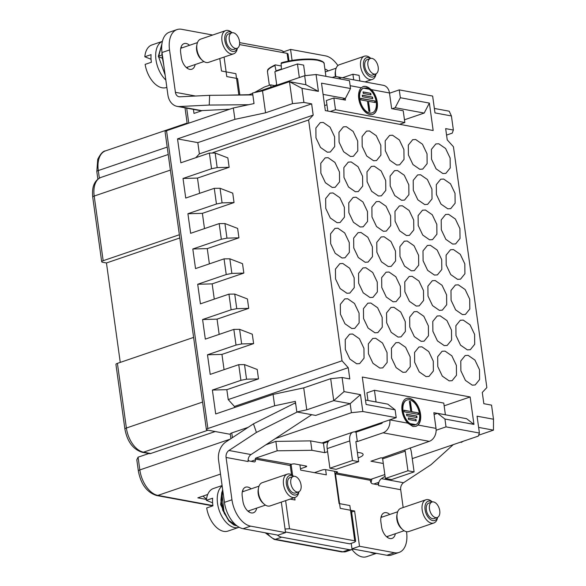 <?xml version="1.0" encoding="UTF-8"?>
<svg xmlns="http://www.w3.org/2000/svg" width="586" height="586" viewBox="0 0 586 586"><rect width="100%" height="100%" fill="white"/><g stroke="black" fill="none" stroke-linecap="round" stroke-linejoin="round"><path stroke-width="0.88" d="M361.005 232.488L358.061 232.671L353.658 238.092L353.761 247.951L358.31 257.54L365.137 262.264L368.081 262.081L372.476 256.661L372.374 246.801L367.825 237.213L361.005 232.488M384.116 236.759L381.171 236.934L376.769 242.362L376.871 252.222L381.42 261.803L388.247 266.535L391.192 266.352L395.587 260.931L395.484 251.072L390.935 241.483L384.116 236.759M407.226 241.022L404.281 241.205L399.879 246.633L399.982 256.492L404.53 266.073L411.357 270.805L414.302 270.622L418.697 265.202L418.594 255.342L414.046 245.754L407.226 241.022M430.336 245.292L427.392 245.475L422.989 250.896L423.092 260.763L427.641 270.344L434.468 275.076L437.412 274.893L441.807 269.472L441.705 259.613L437.156 250.024L430.336 245.292M379.223 201.489L376.278 201.672L371.876 207.092L371.978 216.952L376.527 226.54L383.354 231.272L386.299 231.089L390.694 225.669L390.591 215.802L386.042 206.221L379.223 201.489M356.105 197.218L353.168 197.401L348.765 202.822L348.868 212.689L353.417 222.27L360.244 227.002L363.188 226.819L367.583 221.398L367.481 211.539L362.932 201.95L356.105 197.218M332.995 192.948L330.05 193.131L325.655 198.551L325.757 208.418L330.306 217.999L337.133 222.731L340.07 222.548L344.473 217.128L344.37 207.268L339.821 197.68L332.995 192.948M328.101 157.685L325.157 157.868L320.762 163.289L320.864 173.148L325.413 182.737L332.233 187.461L335.177 187.286L339.58 181.858L339.477 171.998L334.928 162.417L328.101 157.685M351.212 161.956L348.267 162.139L343.872 167.559L343.975 177.419L348.524 187.007L355.35 191.732L358.288 191.556L362.69 186.128L362.588 176.269L358.039 166.688L351.212 161.956M374.322 166.226L371.385 166.409L366.983 171.83L367.085 181.689L371.634 191.278L378.461 196.002L381.405 195.819L385.8 190.399L385.698 180.539L381.149 170.951L374.322 166.226M369.429 130.956L366.484 131.139L362.089 136.56L362.192 146.427L366.741 156.008L373.568 160.74L376.505 160.557L380.907 155.136L380.805 145.277L376.256 135.688L369.429 130.956M346.319 126.693L343.374 126.869L338.979 132.297L339.082 142.156L343.63 151.737L350.45 156.469L353.395 156.286L357.797 150.866L357.694 141.006L353.146 131.418L346.319 126.693M323.208 122.423L320.264 122.599L315.869 128.026L315.971 137.886L320.52 147.474L327.34 152.199L330.284 152.016L334.687 146.595L334.584 136.736L330.035 127.147L323.208 122.423M402.333 205.759L399.388 205.942L394.986 211.363L395.089 221.222L399.637 230.811L406.464 235.543L409.409 235.36L413.804 229.939L413.701 220.072L409.153 210.491L402.333 205.759M425.443 210.03L422.499 210.213L418.096 215.633L418.199 225.493L422.748 235.081L429.575 239.806L432.519 239.63L436.914 234.202L436.812 224.343L432.263 214.762L425.443 210.03M448.554 214.3L445.609 214.483L441.207 219.904L441.309 229.763L445.858 239.352L452.685 244.076L455.63 243.901L460.025 238.473L459.922 228.613L455.373 219.032L448.554 214.3M443.661 179.038L440.716 179.213L436.314 184.641L436.416 194.501L440.965 204.082L447.792 208.814L450.737 208.631L455.132 203.21L455.029 193.351L450.48 183.762L443.661 179.038M420.55 174.767L417.606 174.943L413.203 180.371L413.306 190.23L417.855 199.819L424.682 204.543L427.626 204.36L432.021 198.94L431.919 189.08L427.37 179.492L420.55 174.767M397.433 170.497L394.495 170.68L390.093 176.1L390.195 185.96L394.744 195.548L401.571 200.273L404.516 200.09L408.911 194.669L408.808 184.81L404.259 175.221L397.433 170.497M392.539 135.227L389.602 135.41L385.2 140.83L385.302 150.697L389.851 160.278L396.678 165.01L399.623 164.827L404.018 159.407L403.915 149.547L399.366 139.959L392.539 135.227M415.65 139.497L412.712 139.68L408.31 145.101L408.413 154.96L412.962 164.549L419.788 169.281L422.733 169.098L427.128 163.677L427.026 153.818L422.477 144.229L415.65 139.497M438.768 143.768L435.823 143.951L431.421 149.371L431.523 159.231L436.072 168.819L442.899 173.551L445.843 173.368L450.238 167.948L450.136 158.081L445.587 148.5L438.768 143.768M468.126 355.358L465.181 355.541L460.786 360.969L460.882 370.828L465.43 380.409L472.257 385.141L475.202 384.958L479.597 379.538L479.502 369.678L474.953 360.09L468.126 355.358M445.016 351.095L442.071 351.27L437.676 356.698L437.771 366.558L442.32 376.139L449.147 380.871L452.092 380.688L456.487 375.267L456.391 365.408L451.835 355.819L445.016 351.095M421.905 346.824L418.961 347.007L414.566 352.428L414.661 362.287L419.21 371.876L426.037 376.6L428.981 376.417L433.376 370.997L433.281 361.137L428.725 351.549L421.905 346.824M417.012 311.554L414.068 311.737L409.665 317.158L409.768 327.017L414.317 336.606L421.144 341.338L424.088 341.155L428.483 335.734L428.381 325.875L423.832 316.286L417.012 311.554M440.123 315.825L437.178 316.008L432.776 321.428L432.878 331.288L437.427 340.876L444.254 345.608L447.199 345.425L451.594 340.005L451.498 330.138L446.942 320.557L440.123 315.825M463.233 320.095L460.288 320.278L455.893 325.699L455.989 335.558L460.537 345.147L467.364 349.879L470.309 349.695L474.704 344.275L474.609 334.408L470.053 324.827L463.233 320.095M458.34 284.833L455.395 285.016L450.993 290.436L451.095 300.296L455.644 309.884L462.471 314.609L465.416 314.426L469.811 309.005L469.708 299.146L465.159 289.557L458.34 284.833M435.23 280.562L432.285 280.745L427.883 286.166L427.985 296.025L432.534 305.614L439.361 310.338L442.305 310.155L446.7 304.735L446.598 294.875L442.049 285.287L435.23 280.562M412.119 276.292L409.175 276.475L404.772 281.895L404.875 291.755L409.424 301.343L416.25 306.068L419.195 305.892L423.59 300.464L423.488 290.605L418.939 281.016L412.119 276.292M352.574 334.013L349.63 334.196L345.227 339.616L345.33 349.476L349.879 359.064L356.706 363.789L359.65 363.613L364.045 358.185L363.943 348.326L359.394 338.745L352.574 334.013M375.685 338.283L372.74 338.466L368.338 343.887L368.44 353.746L372.989 363.335L379.816 368.059L382.761 367.876L387.156 362.456L387.053 352.596L382.504 343.008L375.685 338.283M398.795 342.554L395.85 342.737L391.448 348.157L391.551 358.017L396.099 367.605L402.926 372.33L405.871 372.147L410.266 366.726L410.163 356.867L405.615 347.278L398.795 342.554M393.902 307.284L390.957 307.467L386.555 312.887L386.657 322.754L391.206 332.335L398.033 337.067L400.978 336.884L405.373 331.464L405.27 321.604L400.721 312.016L393.902 307.284M370.791 303.013L367.847 303.196L363.445 308.624L363.547 318.484L368.096 328.065L374.923 332.797L377.867 332.614L382.262 327.193L382.16 317.334L377.611 307.745L370.791 303.013M347.681 298.75L344.736 298.926L340.334 304.354L340.437 314.213L344.986 323.794L351.812 328.526L354.757 328.343L359.152 322.923L359.05 313.063L354.501 303.475L347.681 298.75M342.788 263.48L339.843 263.663L335.441 269.084L335.544 278.943L340.092 288.532L346.919 293.264L349.864 293.081L354.259 287.66L354.156 277.793L349.608 268.212L342.788 263.48M365.898 267.751L362.954 267.934L358.551 273.354L358.654 283.214L363.203 292.802L370.03 297.534L372.974 297.351L377.369 291.923L377.267 282.064L372.718 272.483L365.898 267.751M389.009 272.021L386.064 272.204L381.662 277.625L381.764 287.484L386.313 297.073L393.14 301.797L396.085 301.622L400.48 296.194L400.377 286.334L395.828 276.753L389.009 272.021M453.447 249.563L450.502 249.746L446.1 255.166L446.202 265.033L450.751 274.614L457.578 279.346L460.523 279.163L464.918 273.743L464.815 263.883L460.266 254.295L453.447 249.563M337.888 228.218L334.95 228.401L330.548 233.821L330.651 243.681L335.199 253.269L342.026 257.994L344.971 257.811L349.366 252.39L349.263 242.531L344.715 232.942L337.888 228.218M230.32 434.321L207.305 430.065A4.087 1.033 -7.9 0 1 206.389 429.56A4.087 1.033 -7.9 0 1 207.869 428.527L274.651 405.776L295.359 401.366L296.831 411.943L306.771 409.826L303.724 387.881L330.687 378.695L333.734 400.641L306.771 409.826M248.09 427.37L231.756 432.937A4.087 1.033 172.1 0 0 230.269 433.97L230.921 438.643M206.389 429.56L165.069 131.762A4.087 1.033 -7.9 0 1 166.549 130.729L233.331 107.978L254.038 103.568L252.573 92.984L262.513 90.867L289.477 81.681L305.907 84.721L304.654 75.711L256.214 92.207M179.807 237.967L106.454 262.96L102.601 262.25A4.087 1.033 -7.9 0 1 101.686 261.737A4.087 1.033 -7.9 0 1 103.173 260.704L179.36 234.752M206.455 499.44L197.848 497.844L207.715 494.481M325.604 469.635L326.329 474.85L300.647 470.104L299.922 464.888M193.6 337.411L117.412 363.364A4.087 1.033 172.1 0 0 115.933 364.404L124.906 429.055A4.087 1.033 -7.9 0 1 126.386 428.022A22.488 13.185 71.2 0 0 143.504 452.18L208.023 430.197M106.454 262.96L120.255 362.397M274.651 405.776L273.076 394.407L303.724 387.881M273.076 394.407L215.699 413.958L212.381 390.056L240.912 380.336L246.545 379.201L244.516 364.609L257.203 369.48L258.507 378.886L246.545 379.201M240.912 380.336L238.736 364.66L210.206 374.381L207.488 354.786L236.019 345.066L241.652 343.938L239.623 329.339L252.31 334.218L253.613 343.616L241.652 343.938M236.019 345.066L233.843 329.398L205.312 339.118L202.595 319.524L231.126 309.804L236.759 308.668L234.73 294.077L247.417 298.948L248.72 308.353L236.759 308.668M231.126 309.804L228.95 294.128L200.419 303.848L197.702 284.261L226.233 274.541L231.866 273.406L229.837 258.814L224.057 258.865L195.526 268.586L192.809 248.991L221.34 239.271L226.972 238.136L238.934 237.821L207.268 248.611L192.809 248.991M238.934 237.821L237.63 228.415L224.943 223.544L219.164 223.603L190.633 233.316L187.916 213.729L216.446 204.009L222.072 202.873L234.041 202.558L202.375 213.348L187.916 213.729M234.041 202.558L232.737 193.153L220.05 188.282L214.271 188.333L185.74 198.053L183.022 178.459L211.553 168.746L217.179 167.611L229.148 167.288L197.482 178.078L183.022 178.459M229.148 167.288L227.844 157.89L215.157 153.019L209.378 153.071L180.847 162.791L177.529 138.889L234.905 119.339L233.331 107.978M296.831 411.943L315.678 415.423L350.164 403.673L351.417 412.69L275.295 438.621M353.226 549.06A16.357 9.588 -108.8 0 1 352.318 549.463A16.357 9.588 -108.8 0 1 349.219 549.653L281.683 537.179A16.357 9.588 -108.8 0 1 277.288 535.033M412.258 458.611L478.271 436.123L479.407 433.039L446.019 426.872L436.145 430.241M460.493 442.181L461.38 442.342L463.255 441.243M239.623 42.624L279.896 50.059A16.357 9.588 -108.8 0 1 283.683 51.758M252.632 93.43L248.076 94.983M202.295 110.578L193.981 113.413L193.424 109.384M234.905 119.339L265.553 112.812L262.513 90.867M239.821 94.837L237.557 78.568L226.775 76.576L224.072 57.076M239.535 44.573L287.103 53.355L288.18 61.127M285.616 500.634L289.521 528.755L354.742 540.805L349.849 505.542L339.067 503.55L334.591 471.291M291.096 464.405L292.634 475.436M148.873 453.513L138.069 457.19L136.802 459.776L138.355 470.961A4.087 1.033 -7.9 0 1 139.834 469.928A23.718 13.903 71.2 0 0 157.883 495.404L212.916 505.572M215.209 431.53L150.69 453.505A4.087 3.15 100.5 0 1 149.408 453.608L142.215 452.282A4.087 3.15 100.5 0 0 143.504 452.18L150.69 453.505M351.417 412.69L362.822 411.504L360.485 394.649L350.164 403.673L333.734 400.641L344.048 391.616L342.092 377.509L330.687 378.695M342.092 377.509L349.798 378.93L348.238 367.686L342.026 360.808L228.218 399.579L226.841 389.668L258.507 378.886M265.553 112.812L292.517 103.627L303.922 102.44L301.966 88.332L318.403 91.372L316.066 74.517L304.654 75.711M177.529 138.889L197.819 142.632L311.627 103.861L303.922 102.44M197.819 142.632L199.379 153.884L195.805 157.693M199.599 193.336L197.482 178.078M204.492 228.599L202.375 213.348M209.385 263.861L207.268 248.611M197.702 284.261L212.161 283.873L243.827 273.091L242.523 263.685L229.837 258.814M243.827 273.091L231.866 273.406M212.161 283.873L214.278 299.131M228.95 294.128L234.73 294.077M202.595 319.524L217.054 319.143L248.72 308.353M217.054 319.143L219.171 334.394M233.843 329.398L239.623 329.339M207.488 354.786L221.948 354.405L253.613 343.616M221.948 354.405L224.064 369.663M238.736 364.66L244.516 364.609M212.381 390.056L226.841 389.668M228.218 399.579L234.422 406.457L234.576 407.526M321.897 442.979L329.185 440.504M354.435 431.897L396.209 417.672L362.822 411.504M354.742 540.805L355.658 541.31L354.178 542.35L349.783 543.845L285.463 531.956M478.623 427.406L493.456 430.146L478.608 435.208M316.066 74.517L349.446 80.685L350.531 88.523L321.516 83.161L325.325 110.593L433.171 130.517L429.37 103.092L400.348 97.73L399.264 89.892L432.644 96.06L434.98 112.908L451.418 115.947L453.374 130.048L452.238 133.139L446.561 135.066M453.374 130.048L445.668 128.627L447.228 139.878L453.439 146.749L486.856 387.566L482.278 392.444L483.838 403.695L491.544 405.124L493.5 419.224L477.07 416.192L479.407 433.039M434.365 108.454L449.191 111.194L451.418 115.947M399.264 89.892L389.514 93.211M292.517 103.627L289.477 81.681L301.966 88.332M237.557 78.568L236.605 78.89M289.008 60.966L288.019 53.868L287.103 53.355M289.521 528.755L285.052 529.012M234.422 406.457L348.238 367.686M199.379 153.884L313.188 115.112L311.627 103.861M212.85 152.616L308.61 119.991L342.026 360.808M446.019 426.872L444.935 419.034L473.949 424.396L470.148 396.971L362.295 377.04L366.104 404.472L395.118 409.834L396.209 417.672M308.61 119.991L313.188 115.112M360.485 394.649L344.048 391.616M395.118 409.834L387.764 404.135L365.481 400.018M493.456 430.146L493.5 419.224M434.094 414.522L437.574 413.335L444.935 419.034M392.144 108.732L395.169 107.699L400.348 97.73M350.531 88.523L345.352 98.499L342.327 99.525M326.937 104.769L324.622 105.561M318.403 91.372L305.907 84.721M470.148 396.971L444.151 405.827M473.949 424.396L466.595 418.697L437.574 413.335M395.169 107.699L424.183 113.061L429.37 103.092M424.183 113.061L404.457 119.786M323.076 94.383L345.352 98.499M195.153 64.548A11.039 6.475 -108.8 0 1 191.834 69.221A11.039 6.475 -108.8 0 1 181.345 57.487L180.686 52.784A11.039 6.475 -108.8 0 1 184.063 43.62A11.039 6.475 -108.8 0 1 186.158 43.489A11.039 6.475 -108.8 0 1 189.542 45.29M350.142 85.695L361.254 87.754L363.144 86.552L365.818 86.42L371.48 89.643L389.478 92.969A10.629 8.182 -79.5 0 0 383.259 85.292L337.038 76.751A10.629 8.182 100.5 0 1 341.008 79.132M361.254 87.754A14.723 8.629 71.2 0 0 359.716 102.887A14.723 8.629 71.2 0 0 369.956 114.556A14.723 8.629 71.2 0 0 372.747 114.387A14.723 8.629 71.2 0 0 377.421 104.03A14.723 8.629 71.2 0 0 371.48 89.643M372.586 114.438A14.723 8.629 71.2 0 0 376.468 99.876A14.723 8.629 71.2 0 0 365.73 86.45A14.723 8.629 71.2 0 0 363.042 86.589M372.059 112.886A13.082 7.669 -108.8 0 1 371.905 112.944A13.082 7.669 -108.8 0 1 369.422 113.098A13.082 7.669 -108.8 0 1 359.848 101.041A13.082 7.669 -108.8 0 1 363.466 88.171A13.082 7.669 -108.8 0 1 363.62 88.12M369.224 89.226L363.51 88.171L366.235 87.922L369.224 89.226A13.082 7.669 -108.8 0 1 376.249 102.206A13.082 7.669 -108.8 0 1 372.22 112.834A13.082 7.669 -108.8 0 1 369.737 112.988A13.082 7.669 -108.8 0 1 360.222 101.173A13.082 7.669 -108.8 0 1 363.51 88.171L363.466 88.171M248.889 94.705L227.339 95.166M337.038 76.751A10.629 8.182 100.5 0 0 333.69 77.015L332.24 77.513M238.817 94.851L235.88 73.675L221.501 71.016L219.772 58.541M305.079 75.667L303.614 65.112L297.454 63.977L274.878 71.668L276.76 85.212M299.329 77.52L297.454 63.977M389.478 92.969L391.653 108.637L403.212 110.776L404.838 122.533L335.507 109.721L333.874 97.965L345.432 100.103L345.213 98.543M353.695 79.828L352.919 74.224L359.079 75.36L359.855 80.963M212.696 35.028L181.682 29.3A24.531 14.386 71.2 0 0 177.038 29.586A24.531 14.386 71.2 0 0 169.537 49.964L175.412 92.31A6.131 4.717 -79.5 0 0 179.001 96.741A6.131 4.717 -79.5 0 0 179.851 96.8L209.649 95.328L209.224 105.062L248.647 104.718M352.919 74.224L342.524 77.762M337.888 65.581A24.531 14.386 71.2 0 0 325.486 55.868L290.561 49.414L292.084 60.417M324.908 69.126A11.039 6.475 -108.8 0 1 328.204 70.913M177.221 106.388L199.306 110.468A15.947 12.269 -79.5 0 0 201.511 110.615L179.426 106.535A15.947 12.269 100.5 0 1 177.221 106.388A15.947 12.269 100.5 0 1 167.889 94.873L162.014 52.528L169.537 49.964M179.426 106.535L209.224 105.062M177.038 29.586L169.508 32.149A24.531 14.386 71.2 0 0 162.014 52.528M182.019 47.854A11.039 6.475 71.2 0 0 181.052 47.1M187.322 68.298A11.039 6.475 71.2 0 0 187.63 67.112M333.874 97.965L326.351 100.528L327.816 111.054M335.507 109.721L330.27 111.508M404.838 122.533L399.601 124.313M283.126 52.623L283.038 51.978L290.561 49.414M252.844 94.939L209.649 95.328M253.826 103.612L253.877 102.425M229.661 109.23L201.511 110.615M362.265 95.196L362.485 96.763L372.755 98.66L372.535 97.093L362.265 95.196M363.056 91.907L363.276 93.467L370.982 94.895L370.762 93.328L363.056 91.907M375.296 102.565L375.077 100.997L360.698 98.338L360.917 99.906L367.466 101.114L368.88 111.303L369.905 111.494L368.491 101.305L375.296 102.565M372.535 97.093L362.287 95.364M372.418 98.594L372.22 97.195M370.762 93.328L363.086 92.075M370.645 94.829L370.447 93.43M375.077 100.997L360.727 98.507M374.959 102.499L374.769 101.1M368.491 101.305L369.568 111.435M358.119 457.9A13.493 3.413 172.1 0 0 358.207 457.864A13.493 3.413 172.1 0 0 363.1 454.443A13.493 3.413 172.1 0 0 357.365 452.48M355.49 431.538A20.854 5.274 -7.9 0 1 357.834 431.552M395.367 533.729A11.039 6.475 -108.8 0 1 392.049 538.402A11.039 6.475 -108.8 0 1 389.954 538.527A11.039 6.475 -108.8 0 1 381.552 526.668L380.9 521.965A11.039 6.475 -108.8 0 1 384.277 512.794A11.039 6.475 -108.8 0 1 389.756 514.471M387.536 537.479A11.039 6.475 71.2 0 0 387.844 536.293M437.464 413.372L433.845 412.705L436.021 428.381L418.023 425.055L415.921 426.322L413.013 426.535L407.797 423.165L389.822 419.847M418.023 425.055A14.723 8.629 71.2 0 0 419.561 409.914A14.723 8.629 71.2 0 0 409.321 398.246A14.723 8.629 71.2 0 0 406.53 398.421A14.723 8.629 71.2 0 0 401.857 408.779A14.723 8.629 71.2 0 0 407.797 423.165M415.811 426.359A14.723 8.629 71.2 0 0 419.766 411.833A14.723 8.629 71.2 0 0 409.006 398.355A14.723 8.629 71.2 0 0 406.376 398.48M256.705 508.106A11.039 6.475 -108.8 0 1 253.386 512.779A11.039 6.475 -108.8 0 1 251.291 512.911A11.039 6.475 -108.8 0 1 242.89 501.052L242.238 496.349A11.039 6.475 -108.8 0 1 245.615 487.178A11.039 6.475 -108.8 0 1 251.094 488.856M248.874 511.864A11.039 6.475 71.2 0 0 249.175 510.67M415.335 424.791A13.082 7.669 -108.8 0 1 415.188 424.85A13.082 7.669 -108.8 0 1 412.705 425.004A13.082 7.669 -108.8 0 1 403.124 412.947A13.082 7.669 -108.8 0 1 406.743 400.077A13.082 7.669 -108.8 0 1 406.904 400.026M410.053 423.583L415.767 424.638L412.998 424.901L410.053 423.583A13.082 7.669 -108.8 0 1 403.029 410.603A13.082 7.669 -108.8 0 1 407.058 399.967A13.082 7.669 -108.8 0 1 409.541 399.813A13.082 7.669 -108.8 0 1 419.056 411.636A13.082 7.669 -108.8 0 1 415.767 424.638L415.188 424.85M385.068 476.293L381.457 478.659A6.131 4.717 -79.5 0 0 378.615 485.626L378.182 482.52A2.454 1.436 -108.8 0 1 377.435 484.556A2.454 1.436 -108.8 0 1 376.966 484.585L372.344 483.736A2.454 1.436 -108.8 0 1 370.477 481.099L370.367 480.315L335.448 473.862A0.82 0.63 100.5 0 1 335.961 472.865L336.591 472.653A2.454 0.623 172.1 0 0 337.485 472.03A2.454 0.623 172.1 0 0 336.935 471.723L325.633 469.635A2.454 0.623 172.1 0 0 322.212 469.994L314.418 472.653M384.826 474.565L370.887 479.319L335.961 472.865M407.944 470.763L414.104 471.898L391.529 479.59L385.368 478.454L407.944 470.763L405.226 451.169L382.651 458.86A0.82 0.476 71.2 0 0 382.028 457.981L381.003 457.791L370.967 461.211L383.288 463.489M358.639 461.651L336.064 469.342L329.903 468.207L352.479 460.515L358.639 461.651L355.922 442.064A0.82 0.476 -108.8 0 1 356.325 441.375L357.35 441.566L383.061 432.805L429.282 441.346L382.028 457.981M291.528 474.733L290.253 465.511L255.328 459.058A0.82 0.63 100.5 0 1 255.848 458.062L277.171 450.802L311.906 450.297L324.747 452.67L327.611 451.696M300.464 468.771L305.775 466.961A2.454 0.623 172.1 0 0 306.668 466.339A2.454 0.623 172.1 0 0 306.119 466.031L294.817 463.944A2.454 0.623 172.1 0 0 291.396 464.302L255.848 458.062M206.499 499.125L202.946 496.108M335.448 473.862L340.232 508.34L354.611 510.999L359.504 546.269L394.429 552.715A24.531 14.386 71.2 0 0 399.073 552.43A24.531 14.386 71.2 0 0 406.574 532.051L406.523 531.678M370.367 480.315A0.82 0.63 100.5 0 1 370.887 479.319M382.651 458.86L385.368 478.454M405.226 451.169A0.82 0.476 71.2 0 0 404.604 450.29M410.149 447.865A10.629 6.234 -108.8 0 1 411.387 452.311L414.104 471.898M429.282 441.346A10.629 8.182 -79.5 0 0 436.021 428.381M389.8 419.854A10.629 8.182 100.5 0 1 383.061 432.805M382.277 422.411A0.82 0.63 100.5 0 1 381.757 423.4L356.046 432.16L357.35 441.566M356.046 432.16L355.021 431.97A10.629 6.234 -108.8 0 0 353.006 432.094L330.431 439.786A10.629 6.234 71.2 0 0 327.186 448.612L329.903 468.207M352.479 460.515L349.754 440.921A10.629 6.234 -108.8 0 1 353.006 432.094M328.219 441.639L323.443 443.265L324.747 452.67M323.443 443.265L310.602 440.892L311.906 450.297M310.602 440.892L275.86 441.397L277.171 450.802M275.86 441.397L265.898 444.789M255.328 459.058L255.437 459.842A2.454 1.436 -108.8 0 1 254.69 461.878A2.454 1.436 -108.8 0 1 254.221 461.907L249.599 461.057A2.454 1.436 -108.8 0 1 248.134 459.702M290.253 465.511A0.82 0.63 100.5 0 1 290.773 464.515M290.151 499.089L295.036 499.997L294.699 497.543M403.168 507.527L400.699 489.706A6.131 4.717 100.5 0 1 403.542 482.739L431.04 464.691L453.249 444.649M376.058 401.967L374.439 390.276L443.77 403.087L445.389 414.778M297.19 412.009L256.426 432.431L228.928 450.48A6.131 4.717 -79.5 0 0 226.079 457.446L231.961 499.792A24.531 14.386 71.2 0 0 250.625 526.147L285.55 532.601L281.317 502.099M394.429 552.715L386.899 555.279A24.531 14.386 71.2 0 0 391.551 554.993L399.073 552.43M386.899 555.279L351.981 548.826L359.504 546.269M351.593 512.025L354.611 510.999M351.981 548.826L351.219 543.354M382.233 517.035A11.039 6.475 71.2 0 0 381.266 516.281M374.439 390.276L366.917 392.84L367.971 400.472M231.961 499.792L224.431 502.356A24.531 14.386 71.2 0 0 243.102 528.711L278.028 535.165L285.55 532.601M256.426 432.431L253.46 423.846L225.962 441.895A15.947 12.269 100.5 0 0 218.556 460.01L224.431 502.356M226.079 457.446L248.164 461.526A6.131 4.717 100.5 0 1 251.013 454.56L311.745 414.698M243.564 491.42A11.039 6.475 71.2 0 0 242.597 490.665M371.092 482.747A15.947 12.269 100.5 0 1 371.993 478.945M253.46 423.846L295.176 402.948L295.857 404.926M295.176 402.948L295.593 403.029M417.012 417.613L416.793 416.045L406.523 414.148L406.743 415.716L417.012 417.613M416.221 420.902L416.001 419.334L408.296 417.913L408.515 419.481L416.221 420.902M403.981 410.244L404.201 411.812L418.58 414.463L418.36 412.903L411.812 411.687L410.398 401.505L409.372 401.315L410.786 411.497L403.981 410.244M416.793 416.045L406.545 414.317M416.675 417.554L416.485 416.155M416.001 419.334L408.317 418.082M415.884 420.843L415.686 419.444M410.786 411.497L404.003 410.412M410.398 401.505L409.394 401.483M411.812 411.687L410.083 401.608M418.36 412.903L411.497 411.797M418.243 414.405L418.045 413.005M162.571 56.542L163.208 61.149M162.249 58.197L158.586 56.739L158.74 56.102L162.344 54.93M165.127 74.957L158.586 56.739L161.868 44.272M161.97 52.213L161.875 55.033M162.542 56.109L163.582 63.808M222.724 490.035L221.757 492.621L220.893 500.224L222.731 510.208L228.84 520.983L233.887 525.005L237.11 525.95M222.79 490.497L221.471 502.012L224.35 512.97L229.031 520.573L237.052 525.972M322.447 61.816L315.283 59.472L302.977 59.223L281.58 62.746L281.112 63.456L281.448 69.06A28.626 7.244 -7.9 0 0 276.05 70.899L274.951 65.551L275.31 64.885L274.951 65.551A28.626 7.244 172.1 0 0 267.472 71.726L269.362 85.314M281.58 62.746L281.434 62.753C291.037 60.146 300.64 58.908 310.258 59.054C321.172 59.296 324.688 62.46 324.175 63.859A28.626 7.244 172.1 0 0 317.773 60.314A28.626 7.244 172.1 0 0 281.112 63.456M281.258 65.984L275.31 64.885M270.996 87.175L270.673 84.867L264.411 87.006L254.324 92.617M270.673 84.867L275.274 85.717M232.005 32.787A10.189 5.977 71.2 0 0 229.895 31.9A10.189 5.977 71.2 0 0 224.856 40.485A10.189 5.977 71.2 0 0 232.605 51.429A10.189 5.977 71.2 0 0 237.271 48.242M237.381 48.191L237.315 48.543A12.269 7.193 -108.8 0 1 233.616 53.824A12.269 7.193 -108.8 0 1 231.294 53.963A12.269 7.193 -108.8 0 1 221.801 39.079A12.269 7.193 -108.8 0 1 225.705 30.597A12.269 7.193 -108.8 0 1 228.027 30.457A12.269 7.193 -108.8 0 1 231.858 32.523L232.129 32.757M225.705 30.597L200.676 39.123A12.269 7.193 71.2 0 0 196.969 44.404A12.269 7.193 71.2 0 0 196.771 47.605A12.269 7.193 71.2 0 0 202.426 60.424A12.269 7.193 71.2 0 0 206.257 62.49A12.269 7.193 71.2 0 0 208.587 62.35L233.616 53.824M239.63 42.69A8.175 4.798 -108.8 0 1 237.022 48.338A8.175 4.798 -108.8 0 1 229.148 38.508A8.175 4.798 -108.8 0 1 231.748 32.86A8.175 4.798 -108.8 0 1 239.63 42.69M237.022 48.338L233.887 49.407A8.175 4.798 -108.8 0 1 226.013 39.577A8.175 4.798 -108.8 0 1 228.613 33.929L231.748 32.86M166.849 87.365L166.395 87.519A22.488 13.185 71.2 0 1 145.13 64.387L151.4 62.255A22.488 13.185 -108.8 0 1 151.005 58.351A22.488 13.185 -108.8 0 1 151.085 54.637L144.815 56.776A22.488 13.185 71.2 0 1 151.891 44.946L162.395 41.364M202.426 60.424L201.21 59.333A10.189 5.977 -108.8 0 1 196.676 46.023L196.969 44.404M151.056 59.267L144.815 56.776M370.667 58.402A10.189 5.977 71.2 0 0 368.565 57.523A10.189 5.977 71.2 0 0 363.518 66.101A10.189 5.977 71.2 0 0 371.275 77.052A10.189 5.977 71.2 0 0 375.934 73.865M376.051 73.807L375.985 74.158A12.269 7.193 -108.8 0 1 372.278 79.44A12.269 7.193 -108.8 0 1 369.956 79.586A12.269 7.193 -108.8 0 1 360.463 64.694A12.269 7.193 -108.8 0 1 364.367 56.219A12.269 7.193 -108.8 0 1 366.697 56.073A12.269 7.193 -108.8 0 1 370.528 58.139L370.791 58.38M378.292 68.306A8.175 4.798 -108.8 0 1 375.692 73.961A8.175 4.798 -108.8 0 1 367.81 64.13A8.175 4.798 -108.8 0 1 370.418 58.475A8.175 4.798 -108.8 0 1 378.292 68.306M375.692 73.961L372.557 75.03A8.175 4.798 -108.8 0 1 364.675 65.2A8.175 4.798 -108.8 0 1 367.283 59.545L370.418 58.475M364.367 56.219L339.338 64.746A12.269 7.193 71.2 0 0 335.632 70.027A12.269 7.193 71.2 0 0 335.434 73.221A12.269 7.193 71.2 0 0 335.903 76.641M335.463 76.656A10.189 5.977 -108.8 0 1 335.339 71.639L335.632 70.027M222.629 489.361L220.622 504.59L228.87 521.02M293.549 476.345A10.189 5.977 71.2 0 0 291.447 475.466A10.189 5.977 71.2 0 0 286.4 484.043A10.189 5.977 71.2 0 0 294.157 494.994A10.189 5.977 71.2 0 0 298.816 491.808M298.933 491.749L298.867 492.101A12.269 7.193 -108.8 0 1 295.168 497.382A12.269 7.193 -108.8 0 1 292.839 497.529A12.269 7.193 -108.8 0 1 283.353 482.637A12.269 7.193 -108.8 0 1 287.257 474.162A12.269 7.193 -108.8 0 1 289.579 474.015A12.269 7.193 -108.8 0 1 293.41 476.081L293.674 476.315M287.257 474.162L262.22 482.688A12.269 7.193 71.2 0 0 258.521 487.962A12.269 7.193 71.2 0 0 258.316 491.163A12.269 7.193 71.2 0 0 263.978 503.989A12.269 7.193 71.2 0 0 267.809 506.055A12.269 7.193 71.2 0 0 270.131 505.908L295.168 497.382M301.175 486.248A8.175 4.798 -108.8 0 1 298.574 491.903A8.175 4.798 -108.8 0 1 290.7 482.073A8.175 4.798 -108.8 0 1 293.3 476.418A8.175 4.798 -108.8 0 1 301.175 486.248M298.574 491.903L295.439 492.965A8.175 4.798 -108.8 0 1 287.565 483.135A8.175 4.798 -108.8 0 1 290.165 477.487L293.3 476.418M222.16 485.97A22.488 13.185 71.2 0 0 217.252 500.312A22.488 13.185 71.2 0 0 232.547 526.99A22.488 13.185 71.2 0 0 238.92 527.341L227.939 531.084A22.488 13.185 71.2 0 1 206.682 507.952L212.952 505.813A22.488 13.185 -108.8 0 1 212.55 501.909A22.488 13.185 -108.8 0 1 212.63 498.203L206.36 500.334A22.488 13.185 71.2 0 1 213.436 488.504L222.101 485.552M263.978 503.989L262.755 502.891A10.189 5.977 -108.8 0 1 258.221 489.581L258.521 487.962M212.601 502.825L206.36 500.334M432.219 501.968A10.189 5.977 71.2 0 0 430.109 501.081A10.189 5.977 71.2 0 0 425.07 509.666A10.189 5.977 71.2 0 0 432.82 520.61A10.189 5.977 71.2 0 0 437.486 517.423M437.596 517.372L437.53 517.724A12.269 7.193 -108.8 0 1 433.83 522.998A12.269 7.193 -108.8 0 1 431.508 523.144A12.269 7.193 -108.8 0 1 422.015 508.252A12.269 7.193 -108.8 0 1 425.919 499.777A12.269 7.193 -108.8 0 1 428.241 499.631A12.269 7.193 -108.8 0 1 432.072 501.697L432.336 501.938M425.919 499.777L400.89 508.304A12.269 7.193 71.2 0 0 397.183 513.585A12.269 7.193 71.2 0 0 396.986 516.779A12.269 7.193 71.2 0 0 402.641 529.605A12.269 7.193 71.2 0 0 406.472 531.67A12.269 7.193 71.2 0 0 408.801 531.531L433.83 522.998M439.844 511.871A8.175 4.798 -108.8 0 1 437.237 517.519A8.175 4.798 -108.8 0 1 429.362 507.688A8.175 4.798 -108.8 0 1 431.963 502.034A8.175 4.798 -108.8 0 1 439.844 511.871M437.237 517.519L434.101 518.588A8.175 4.798 -108.8 0 1 426.227 508.758A8.175 4.798 -108.8 0 1 428.827 503.103L431.963 502.034M352.032 549.558A22.488 13.185 71.2 0 0 366.609 556.7L376.446 553.352M402.641 529.605L401.425 528.506A10.189 5.977 -108.8 0 1 396.89 515.197L397.183 513.585M232.408 437.661L231.756 432.937M267.384 533.201A16.357 9.588 71.2 0 0 275.413 539.31A4.087 3.15 100.5 0 1 274.123 539.413L265.26 532.806M274.123 539.413L341.66 551.895A4.087 3.15 -79.5 0 0 342.949 551.792L275.413 539.31L281.683 537.179M349.219 549.653L342.949 551.792A16.357 9.588 71.2 0 0 346.048 551.602L352.318 549.463M185.396 107.905A4.087 1.033 172.1 0 0 185.088 108.381L185.022 107.831M188.765 123.155L186.685 108.139M207.869 428.527L166.549 130.729M170.387 170.094L94.2 196.054L103.173 260.704M92.72 197.086C91.68 186.773 94.463 180.202 101.07 177.375A22.488 13.185 71.2 0 0 94.2 196.054A4.087 1.033 172.1 0 0 92.72 197.086L101.686 261.737M99.349 178.137L98.294 170.563A4.087 1.033 172.1 0 0 96.815 171.595L97.745 159.289C100.543 153.774 103.143 150.961 105.539 150.866A23.718 13.903 71.2 0 0 98.294 170.563L167.193 147.093M220.512 474.074L157.883 495.404A4.087 3.15 100.5 0 1 156.594 495.507L212.747 505.879M230.108 439.178L139.834 469.928L138.069 457.19M202.573 402.062L126.386 428.022L117.412 363.364M226.233 274.541L224.057 258.865M221.34 239.271L219.164 223.603M216.446 204.009L214.271 188.333M211.553 168.746L209.378 153.071M217.179 167.611L215.157 153.019M222.072 202.873L220.05 188.282M226.972 238.136L224.943 223.544M175.412 92.31L195.504 96.023M336.591 472.653L336.452 471.635M251.079 461.329L255.437 459.842M305.775 466.961L305.636 465.943M400.699 489.706L378.615 485.626M327.186 448.612L349.754 440.921M378.182 482.52L373.824 484.007M381.457 478.659L403.542 482.739M243.102 528.711L250.625 526.147M228.928 450.48L251.013 454.56M235.953 525.115L229.544 521.262L224.189 513.241L221.911 493.58L222.856 490.965M276.687 84.728A28.626 7.244 172.1 0 0 274.79 85.629M162.388 41.386A22.488 13.185 71.2 0 0 155.708 56.747A22.488 13.185 71.2 0 0 165.831 80.026M370.337 552.217A22.488 13.185 71.2 0 0 371.209 552.605A22.488 13.185 71.2 0 0 376.175 553.301M341.66 551.895L346.048 551.602M187.212 123.69L185.088 108.381M101.07 177.375L168.219 154.499M105.539 150.866L187.132 123.075M138.355 470.961C140.86 484.263 146.94 492.445 156.594 495.507M124.906 429.055C127.272 441.639 133.044 449.381 142.215 452.282M96.815 171.595L97.862 179.14M355.658 541.31L351.373 510.399M326.614 441.375L326.717 442.152M158.301 56.461L161.897 44.031M163.787 65.302L162.102 56.454M324.175 63.859L325.911 76.341M267.472 71.726C268.3 70.012 265.18 69.924 275.142 64.9M203.928 61.559L186.355 67.544M197.467 42.595L180.744 48.286M372.278 79.44L365.012 81.915M336.13 68.21L325.296 71.902M265.48 505.117L247.907 511.109M259.019 486.153L242.296 491.852M404.142 530.74L386.57 536.725M397.682 511.776L380.959 517.467"/></g></svg>
